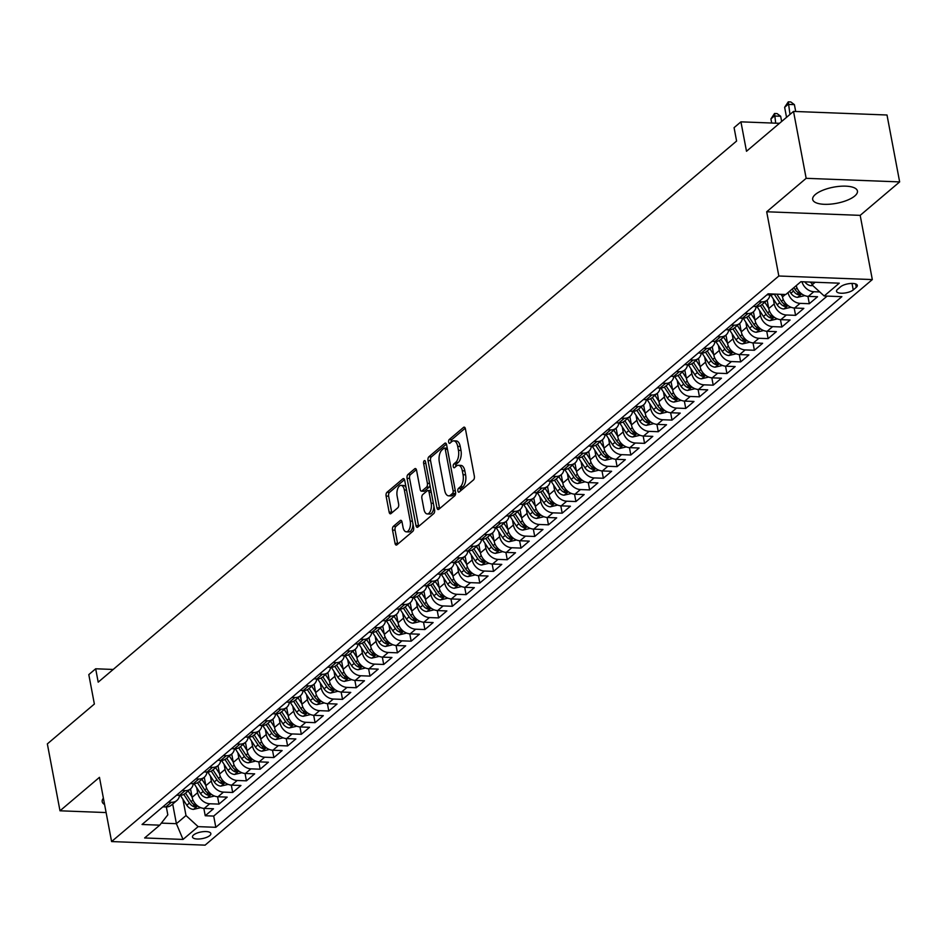 <?xml version="1.0" encoding="UTF-8"?>
<svg xmlns="http://www.w3.org/2000/svg" width="947" height="947" viewBox="0 0 947 947"><rect width="100%" height="100%" fill="white"/><g stroke="black" fill="none" stroke-linecap="round" stroke-linejoin="round"><path stroke-width="1.42" d="M457.886 491.008A2.001 1.006 -87.8 0 0 458.75 492.203A2.001 1.006 -87.8 0 0 459.177 492.038L473.5 479.904A2.865 1.432 -87.8 0 0 474.352 476.14L465.415 428.861A2.865 1.432 -87.8 0 0 464.172 427.133A2.865 1.432 -87.8 0 0 463.568 427.369L449.257 439.503A2.001 1.006 -87.8 0 0 448.653 442.142A2.001 1.006 -87.8 0 0 449.529 443.35A2.001 1.006 -87.8 0 0 449.943 443.184L451.802 441.61A9.174 4.581 -87.8 0 1 453.743 440.852A9.174 4.581 -87.8 0 1 457.697 446.368L458.443 450.298A9.174 4.581 -87.8 0 1 455.72 462.361L453.873 463.935A2.001 1.006 -87.8 0 0 453.27 466.575A2.001 1.006 -87.8 0 0 454.134 467.782A2.001 1.006 -87.8 0 0 454.56 467.617L456.418 466.042A9.174 4.581 -87.8 0 1 458.36 465.285A9.174 4.581 -87.8 0 1 462.314 470.789L463.059 474.731A9.174 4.581 -87.8 0 1 460.337 486.794L458.49 488.368A2.001 1.006 -87.8 0 0 457.886 491.008M854.762 195.993A22.775 8.215 169.3 0 0 857.437 191.01A22.775 8.215 169.3 0 0 839.835 186.31A22.775 8.215 169.3 0 0 815.355 194.478A22.775 8.215 169.3 0 0 812.68 199.462A22.775 8.215 169.3 0 0 830.282 204.161A22.775 8.215 169.3 0 0 854.762 195.993M209.749 835.597A9.34 3.374 169.3 0 0 210.85 833.549A9.34 3.374 169.3 0 0 203.629 831.62A9.34 3.374 169.3 0 0 193.579 834.97A9.34 3.374 169.3 0 0 192.49 837.018A9.34 3.374 169.3 0 0 199.699 838.947A9.34 3.374 169.3 0 0 209.749 835.597M393.384 526.319A2.865 1.432 -87.8 0 0 392.532 530.095L395.041 543.353A2.865 1.432 -87.8 0 0 396.284 545.081A2.865 1.432 -87.8 0 0 396.888 544.845L412.785 531.362A2.865 1.432 -87.8 0 0 413.638 527.597L404.7 480.318A2.865 1.432 -87.8 0 0 403.469 478.59A2.865 1.432 -87.8 0 0 402.866 478.827L386.956 492.31A2.865 1.432 -87.8 0 0 386.104 496.074L389.134 512.102A2.865 1.432 -87.8 0 0 390.377 513.819A2.865 1.432 -87.8 0 0 390.981 513.582L397.787 507.817A2.865 1.432 -87.8 0 0 398.64 504.053L397.136 496.098A7.671 3.835 -87.8 0 1 401.031 485.385A7.671 3.835 -87.8 0 1 404.345 489.99L410.229 521.11A7.671 3.835 -87.8 0 1 406.334 531.835A7.671 3.835 -87.8 0 1 403.02 527.23L402.037 522.046A2.865 1.432 -87.8 0 0 400.794 520.317A2.865 1.432 -87.8 0 0 400.19 520.554L393.384 526.319L395.917 526.425A2.865 1.432 -87.8 0 0 395.065 530.19L397.574 543.46A2.865 1.432 -87.8 0 0 397.752 544.111M806.157 178.32L766.691 211.773L860.184 215.36L899.65 181.907L806.157 178.32L793.527 111.415L746.496 151.271L740.933 121.843L734.079 127.656L736.6 141.044L98.204 682.16L95.671 668.783L88.805 674.607L94.369 704.035L47.35 743.892L59.992 810.798L106.123 812.562M766.691 211.773L778.825 276.003L111.592 841.563L99.459 777.345L59.992 810.798M436.958 507.829A2.865 1.432 -87.8 0 0 438.189 509.557A2.865 1.432 -87.8 0 0 438.792 509.32L454.702 495.837A2.865 1.432 -87.8 0 0 455.554 492.073L446.617 444.794A2.865 1.432 -87.8 0 0 445.374 443.066A2.865 1.432 -87.8 0 0 444.77 443.303L428.873 456.785A2.865 1.432 -87.8 0 0 428.02 460.55L436.958 507.829L439.479 507.935A2.865 1.432 -87.8 0 0 439.657 508.586M433.738 513.605L417.84 527.077A2.865 1.432 -87.8 0 1 417.236 527.313A2.865 1.432 -87.8 0 1 415.993 525.597L407.068 478.318A2.865 1.432 -87.8 0 1 407.92 474.542L414.727 468.777A2.865 1.432 -87.8 0 1 415.331 468.54A2.865 1.432 -87.8 0 1 416.562 470.257L420.184 489.433A2.865 1.432 -87.8 0 0 421.427 491.162A2.865 1.432 -87.8 0 0 422.031 490.925L426.541 487.089A2.865 1.432 -87.8 0 0 427.393 483.325L423.629 463.367A2.001 1.006 -87.8 0 1 424.647 460.562A2.001 1.006 -87.8 0 1 425.511 461.769L434.59 509.829A2.865 1.432 -87.8 0 1 433.738 513.605M793.527 111.415L887.008 115.001L899.65 181.907M203.842 808.395L205.239 815.746L213.477 808.762L204.256 808.418L209.737 803.754A11.684 9.198 -130.3 0 1 197.615 792.663L196.668 787.644M217.573 796.758L218.97 804.11L227.197 797.125L217.976 796.782L223.468 792.118A11.684 9.198 -130.3 0 1 211.347 781.026L210.388 776.007M231.305 785.11L232.69 792.473L240.929 785.489L231.707 785.134L237.2 780.482A11.684 9.198 -130.3 0 1 225.066 769.39L224.119 764.371M245.036 773.474L246.421 780.837L254.66 773.853L245.439 773.498L250.931 768.846A11.684 9.198 -130.3 0 1 238.798 757.754L237.851 752.735M258.756 761.838L260.153 769.201L268.392 762.217L259.17 761.862L264.663 757.209A11.684 9.198 -130.3 0 1 252.529 746.118L251.582 741.099M272.487 750.202L273.884 757.564L282.123 750.58L272.902 750.225L278.382 745.573A11.684 9.198 -130.3 0 1 266.261 734.481L265.314 729.462M286.219 738.565L287.604 745.928L295.843 738.944L286.621 738.589L292.114 733.937A11.684 9.198 -130.3 0 1 279.992 722.845L279.034 717.826M299.95 726.929L301.335 734.292L309.574 727.308L300.353 726.953L305.845 722.301A11.684 9.198 -130.3 0 1 293.712 711.209L292.765 706.19M313.682 715.293L315.067 722.656L323.306 715.672L314.084 715.316L319.577 710.664A11.684 9.198 -130.3 0 1 307.444 699.573L306.497 694.553M327.402 703.657L328.798 711.019L337.037 704.035L327.816 703.68L333.308 699.028A11.684 9.198 -130.3 0 1 321.175 687.936L320.228 682.917M341.133 692.02L342.53 699.383L350.769 692.399L341.536 692.044L347.028 687.392A11.684 9.198 -130.3 0 1 334.907 676.3L333.96 671.269M354.865 680.384L356.25 687.747L364.488 680.763L355.267 680.408L360.76 675.756A11.684 9.198 -130.3 0 1 348.638 664.664L347.679 659.633M368.596 668.748L369.981 676.099L378.22 669.127L368.999 668.771L374.491 664.119A11.684 9.198 -130.3 0 1 362.358 653.028L361.411 647.997M382.328 657.111L383.713 664.463L391.951 657.49L382.73 657.135L388.223 652.471A11.684 9.198 -130.3 0 1 376.089 641.379L375.142 636.36M396.047 645.475L397.444 652.826L405.683 645.842L396.462 645.499L401.954 640.835A11.684 9.198 -130.3 0 1 389.821 629.743L388.874 624.724M409.779 633.839L411.176 641.19L419.403 634.206L410.181 633.863L415.674 629.199A11.684 9.198 -130.3 0 1 403.552 618.107L402.605 613.088M423.51 622.191L424.895 629.554L433.134 622.57L423.913 622.215L429.405 617.562A11.684 9.198 -130.3 0 1 417.272 606.471L416.325 601.452M437.242 610.555L438.627 617.918L446.866 610.933L437.644 610.578L443.137 605.926A11.684 9.198 -130.3 0 1 431.003 594.834L430.056 589.815M450.973 598.918L452.358 606.281L460.597 599.297L451.376 598.942L456.868 594.29A11.684 9.198 -130.3 0 1 444.735 583.198L443.788 578.179M464.693 587.282L466.09 594.645L474.329 587.661L465.107 587.306L470.588 582.654A11.684 9.198 -130.3 0 1 458.466 571.562L457.519 566.543M478.424 575.646L479.821 583.009L488.048 576.025L478.827 575.669L484.319 571.017A11.684 9.198 -130.3 0 1 472.198 559.926L471.239 554.906M492.156 564.01L493.541 571.372L501.78 564.388L492.558 564.033L498.051 559.381A11.684 9.198 -130.3 0 1 485.918 548.289L484.971 543.27M505.887 552.373L507.272 559.736L515.511 552.752L506.29 552.397L511.782 547.745A11.684 9.198 -130.3 0 1 499.649 536.653L498.702 531.634M519.607 540.737L521.004 548.1L529.243 541.116L520.021 540.761L525.514 536.109A11.684 9.198 -130.3 0 1 513.381 525.017L512.434 519.998M533.339 529.101L534.735 536.464L542.974 529.48L533.753 529.124L539.234 524.472A11.684 9.198 -130.3 0 1 527.112 513.381L526.165 508.35M547.07 517.464L548.467 524.827L556.694 517.843L547.473 517.488L552.965 512.836A11.684 9.198 -130.3 0 1 540.844 501.744L539.885 496.713M560.802 505.828L562.187 513.179L570.425 506.207L561.204 505.852L566.697 501.2A11.684 9.198 -130.3 0 1 554.563 490.108L553.616 485.077M574.533 494.192L575.918 501.543L584.157 494.571L574.936 494.216L580.428 489.552A11.684 9.198 -130.3 0 1 568.295 478.46L567.348 473.441M588.253 482.556L589.65 489.907L597.888 482.923L588.667 482.579L594.16 477.915A11.684 9.198 -130.3 0 1 582.026 466.824L581.079 461.805M601.984 470.908L603.381 478.271L611.62 471.286L602.387 470.943L607.879 466.279A11.684 9.198 -130.3 0 1 595.758 455.187L594.811 450.168M615.716 459.271L617.101 466.634L625.34 459.65L616.118 459.295L621.611 454.643A11.684 9.198 -130.3 0 1 609.489 443.551L608.53 438.532M629.447 447.635L630.832 454.998L639.071 448.014L629.85 447.659L635.342 443.007A11.684 9.198 -130.3 0 1 623.209 431.915L622.262 426.896M643.179 435.999L644.564 443.362L652.803 436.378L643.581 436.022L649.074 431.37A11.684 9.198 -130.3 0 1 636.94 420.279L635.993 415.26M656.898 424.363L658.295 431.725L666.534 424.741L657.313 424.386L662.805 419.734A11.684 9.198 -130.3 0 1 650.672 408.642L649.725 403.623M670.63 412.726L672.027 420.089L680.254 413.105L671.032 412.75L676.525 408.098A11.684 9.198 -130.3 0 1 664.403 397.006L663.456 391.987M684.361 401.09L685.746 408.453L693.985 401.469L684.764 401.114L690.256 396.462A11.684 9.198 -130.3 0 1 678.123 385.37L677.176 380.351M698.093 389.454L699.478 396.817L707.717 389.833L698.495 389.477L703.988 384.825A11.684 9.198 -130.3 0 1 691.855 373.734L690.908 368.714M711.824 377.817L713.209 385.18L721.448 378.196L712.227 377.841L717.719 373.189A11.684 9.198 -130.3 0 1 705.586 362.097L704.639 357.078M725.544 366.181L726.941 373.544L735.18 366.56L725.958 366.205L731.439 361.553A11.684 9.198 -130.3 0 1 719.318 350.461L718.371 345.43M739.276 354.545L740.672 361.896L748.899 354.924L739.678 354.569L745.171 349.917A11.684 9.198 -130.3 0 1 733.049 338.825L732.09 333.794M753.007 342.909L754.392 350.26L762.631 343.288L753.41 342.932L758.902 338.28A11.684 9.198 -130.3 0 1 746.769 327.188L745.822 322.158M766.739 331.272L768.124 338.624L776.362 331.651L767.141 331.296L772.634 326.632A11.684 9.198 -130.3 0 1 760.5 315.54L759.553 310.521M780.458 319.636L781.855 326.987L790.094 320.003L780.873 319.66L786.365 314.996A11.684 9.198 -130.3 0 1 774.232 303.904L773.285 298.885M794.19 307.988L795.587 315.351L803.825 308.367L794.604 308.024L800.085 303.36A11.684 9.198 -130.3 0 1 788.022 292.599M807.921 296.352L809.318 303.715L817.545 296.731L808.324 296.375A11.684 9.198 -130.3 0 1 796.261 285.615M204.256 808.418A11.684 9.198 49.7 0 1 192.123 797.327L190.536 788.91M217.976 796.782A11.684 9.198 49.7 0 1 205.854 785.69L204.256 777.274M231.707 785.134A11.684 9.198 49.7 0 1 219.574 774.054L217.988 765.638M245.439 773.498A11.684 9.198 49.7 0 1 233.305 762.406L231.719 754.001M259.17 761.862A11.684 9.198 49.7 0 1 247.037 750.77L245.451 742.365M272.902 750.225A11.684 9.198 49.7 0 1 260.768 739.134L259.182 730.729M286.621 738.589A11.684 9.198 49.7 0 1 274.5 727.497L272.902 719.081M300.353 726.953A11.684 9.198 49.7 0 1 288.219 715.861L286.633 707.445M314.084 715.316A11.684 9.198 49.7 0 1 301.951 704.225L300.365 695.808M327.816 703.68A11.684 9.198 49.7 0 1 315.682 692.588L314.096 684.172M341.536 692.044A11.684 9.198 49.7 0 1 329.414 680.952L327.828 672.536M355.267 680.408A11.684 9.198 49.7 0 1 343.145 669.316L341.547 660.899M368.999 668.771A11.684 9.198 49.7 0 1 356.865 657.68L355.279 649.263M382.73 657.135A11.684 9.198 49.7 0 1 370.597 646.043L369.01 637.627M396.462 645.499A11.684 9.198 49.7 0 1 384.328 634.407L382.742 625.991M410.181 633.863A11.684 9.198 49.7 0 1 398.06 622.771L396.462 614.354M423.913 622.215A11.684 9.198 49.7 0 1 411.791 611.135L410.193 602.718M437.644 610.578A11.684 9.198 49.7 0 1 425.511 599.487L423.925 591.082M451.376 598.942A11.684 9.198 49.7 0 1 439.242 587.85L437.656 579.446M465.107 587.306A11.684 9.198 49.7 0 1 452.974 576.214L451.388 567.809M478.827 575.669A11.684 9.198 49.7 0 1 466.705 564.578L465.107 556.161M492.558 564.033A11.684 9.198 49.7 0 1 480.425 552.941L478.839 544.525M506.29 552.397A11.684 9.198 49.7 0 1 494.156 541.305L492.57 532.889M520.021 540.761A11.684 9.198 49.7 0 1 507.888 529.669L506.302 521.252M533.753 529.124A11.684 9.198 49.7 0 1 521.619 518.033L520.033 509.616M547.473 517.488A11.684 9.198 49.7 0 1 535.351 506.396L533.753 497.98M561.204 505.852A11.684 9.198 49.7 0 1 549.071 494.76L547.484 486.344M574.936 494.216A11.684 9.198 49.7 0 1 562.802 483.124L561.216 474.707M588.667 482.579A11.684 9.198 49.7 0 1 576.534 471.488L574.947 463.071M602.387 470.943A11.684 9.198 49.7 0 1 590.265 459.851L588.679 451.435M616.118 459.295A11.684 9.198 49.7 0 1 603.997 448.203L602.399 439.799M629.85 447.659A11.684 9.198 49.7 0 1 617.716 436.567L616.13 428.162M643.581 436.022A11.684 9.198 49.7 0 1 631.448 424.931L629.862 416.526M657.313 424.386A11.684 9.198 49.7 0 1 645.179 413.294L643.593 404.89M671.032 412.75A11.684 9.198 49.7 0 1 658.911 401.658L657.313 393.242M684.764 401.114A11.684 9.198 49.7 0 1 672.642 390.022L671.044 381.605M698.495 389.477A11.684 9.198 49.7 0 1 686.362 378.386L684.776 369.969M712.227 377.841A11.684 9.198 49.7 0 1 700.093 366.749L698.507 358.333M725.958 366.205A11.684 9.198 49.7 0 1 713.825 355.113L712.239 346.697M739.678 354.569A11.684 9.198 49.7 0 1 727.556 343.477L725.958 335.06M753.41 342.932A11.684 9.198 49.7 0 1 741.288 331.841L739.69 323.424M767.141 331.296A11.684 9.198 49.7 0 1 755.008 320.204L753.421 311.788M780.873 319.66A11.684 9.198 49.7 0 1 768.739 308.568L767.153 300.152M794.604 308.024A11.684 9.198 49.7 0 1 782.471 296.932L781.985 294.363M840.605 286.763L837.586 289.32A9.056 3.267 169.3 0 0 836.521 291.297A9.056 3.267 169.3 0 0 843.517 293.168A9.056 3.267 169.3 0 0 853.247 289.924L856.277 287.355A9.056 3.267 169.3 0 0 857.331 285.378A9.056 3.267 169.3 0 0 850.335 283.508A9.056 3.267 169.3 0 0 840.605 286.763M778.825 276.003L872.317 279.578L205.085 845.15L111.592 841.563M205.239 815.746L213.702 816.077L215.821 827.311L841.871 296.66L824.186 295.985L812.053 284.893L811.532 282.123M215.821 827.311L198.136 826.636L183.031 839.433L144.631 837.965L159.735 825.168L142.05 824.482L768.088 293.83L785.773 294.517L800.878 281.709L839.279 283.177L824.186 295.985M774.019 294.067A11.684 9.198 -130.3 0 1 769.923 294.908L766.952 294.801M162.872 806.832L165.843 806.939A11.684 9.198 49.7 0 0 171.371 805.151L176.864 800.487A11.684 9.198 -130.3 0 1 171.336 802.287L168.365 802.168M176.604 795.196L179.575 795.302A11.684 9.198 -130.3 0 1 176.864 800.487M193.271 783.666A11.684 9.198 -130.3 0 1 190.596 788.851A11.684 9.198 -130.3 0 1 185.067 790.65L182.096 790.532M190.335 783.56L193.306 783.666A11.684 9.198 49.7 0 0 198.834 781.879L204.327 777.215A11.684 9.198 -130.3 0 1 198.799 779.014L195.828 778.896M204.067 771.912L207.038 772.03A11.684 9.198 49.7 0 0 212.566 770.231L218.059 765.578A11.684 9.198 -130.3 0 1 212.519 767.378L209.559 767.259M217.798 760.275L220.758 760.394A11.684 9.198 49.7 0 0 226.286 758.594L231.778 753.942A11.684 9.198 -130.3 0 1 226.25 755.742L223.279 755.623M231.518 748.639L234.489 748.757A11.684 9.198 49.7 0 0 240.017 746.958L245.51 742.306A11.684 9.198 -130.3 0 1 239.982 744.105L237.01 743.987M245.249 737.003L248.221 737.121A11.684 9.198 49.7 0 0 253.749 735.322L259.241 730.67A11.684 9.198 -130.3 0 1 253.713 732.469L250.742 732.351M258.981 725.366L261.952 725.485A11.684 9.198 49.7 0 0 267.48 723.686L272.973 719.033A11.684 9.198 -130.3 0 1 267.445 720.833L264.473 720.714M272.712 713.73L275.672 713.849A11.684 9.198 49.7 0 0 281.212 712.049L286.692 707.397A11.684 9.198 -130.3 0 1 281.164 709.196L278.205 709.078M286.432 702.094L289.403 702.212A11.684 9.198 49.7 0 0 294.931 700.413L300.424 695.761A11.684 9.198 -130.3 0 1 294.896 697.548L291.925 697.442M300.163 690.458L303.135 690.576A11.684 9.198 49.7 0 0 308.663 688.777L314.155 684.125A11.684 9.198 -130.3 0 1 308.627 685.912L305.656 685.806M313.895 678.821L316.866 678.94A11.684 9.198 49.7 0 0 322.394 677.141L327.887 672.488A11.684 9.198 -130.3 0 1 322.359 674.276L319.388 674.169M327.626 667.185L330.598 667.292A11.684 9.198 49.7 0 0 336.126 665.504L341.618 660.852A11.684 9.198 -130.3 0 1 336.09 662.64L333.119 662.533M341.358 655.549L344.317 655.655A11.684 9.198 -130.3 0 1 341.618 660.852M355.078 643.913L358.049 644.019A11.684 9.198 -130.3 0 1 355.338 649.216A11.684 9.198 -130.3 0 1 349.81 651.003L346.851 650.897M368.809 632.276L371.78 632.383A11.684 9.198 -130.3 0 1 369.07 637.568A11.684 9.198 -130.3 0 1 363.541 639.367L360.57 639.249M382.541 620.64L385.512 620.747A11.684 9.198 -130.3 0 1 382.801 625.931A11.684 9.198 -130.3 0 1 377.273 627.731L374.302 627.612M396.272 608.992L399.243 609.11A11.684 9.198 -130.3 0 1 396.533 614.295A11.684 9.198 -130.3 0 1 391.004 616.095L388.033 615.976M410.004 597.356L412.963 597.474A11.684 9.198 -130.3 0 1 410.264 602.659A11.684 9.198 -130.3 0 1 404.736 604.458L401.765 604.34M423.723 585.72L426.695 585.838A11.684 9.198 -130.3 0 1 423.984 591.023A11.684 9.198 -130.3 0 1 418.456 592.822L415.496 592.704M437.455 574.083L440.426 574.202A11.684 9.198 -130.3 0 1 437.715 579.386A11.684 9.198 -130.3 0 1 432.187 581.186L429.216 581.067M451.186 562.447L454.158 562.565A11.684 9.198 -130.3 0 1 451.447 567.75A11.684 9.198 -130.3 0 1 445.919 569.549L442.947 569.431M464.918 550.811L467.889 550.929A11.684 9.198 -130.3 0 1 465.178 556.114A11.684 9.198 -130.3 0 1 459.65 557.913L456.679 557.795M478.649 539.174L481.609 539.293A11.684 9.198 -130.3 0 1 478.91 544.478A11.684 9.198 -130.3 0 1 473.37 546.277L470.41 546.159M492.369 527.538L495.34 527.657A11.684 9.198 -130.3 0 1 492.629 532.841A11.684 9.198 -130.3 0 1 487.101 534.629L484.13 534.522M506.1 515.902L509.072 516.02A11.684 9.198 -130.3 0 1 506.361 521.205A11.684 9.198 -130.3 0 1 500.833 522.993L497.862 522.886M522.768 504.372A11.684 9.198 -130.3 0 1 520.092 509.569A11.684 9.198 -130.3 0 1 514.564 511.356L511.593 511.25M519.832 504.266L522.803 504.372A11.684 9.198 49.7 0 0 528.331 502.585L533.824 497.933A11.684 9.198 -130.3 0 1 528.296 499.72L525.325 499.614M533.563 492.629L536.523 492.736A11.684 9.198 49.7 0 0 542.063 490.948L547.544 486.296A11.684 9.198 -130.3 0 1 542.015 488.084L539.056 487.977M547.283 480.993L550.254 481.1A11.684 9.198 49.7 0 0 555.782 479.312L561.275 474.648A11.684 9.198 -130.3 0 1 555.747 476.448L552.776 476.329M561.015 469.357L563.986 469.463A11.684 9.198 49.7 0 0 569.514 467.676L575.007 463.012A11.684 9.198 -130.3 0 1 569.478 464.811L566.507 464.693M574.746 457.721L577.717 457.827A11.684 9.198 49.7 0 0 583.245 456.04L588.738 451.376A11.684 9.198 -130.3 0 1 583.21 453.175L580.239 453.057M588.478 446.073L591.449 446.191A11.684 9.198 49.7 0 0 596.977 444.392L602.47 439.739A11.684 9.198 -130.3 0 1 596.941 441.539L593.97 441.42M602.209 434.436L605.169 434.555A11.684 9.198 49.7 0 0 610.708 432.755L616.189 428.103A11.684 9.198 -130.3 0 1 610.661 429.902L607.702 429.784M615.929 422.8L618.9 422.918A11.684 9.198 49.7 0 0 624.428 421.119L629.921 416.467A11.684 9.198 -130.3 0 1 624.393 418.266L621.421 418.148M629.66 411.164L632.632 411.282A11.684 9.198 49.7 0 0 638.16 409.483L643.652 404.831A11.684 9.198 -130.3 0 1 638.124 406.63L635.153 406.512M643.392 399.527L646.363 399.646A11.684 9.198 49.7 0 0 651.891 397.847L657.384 393.194A11.684 9.198 -130.3 0 1 651.856 394.994L648.884 394.875M657.123 387.891L660.095 388.01A11.684 9.198 49.7 0 0 665.623 386.21L671.115 381.558A11.684 9.198 -130.3 0 1 665.587 383.357L662.616 383.239M670.855 376.255L673.814 376.373A11.684 9.198 -130.3 0 1 671.115 381.558M684.574 364.619L687.546 364.737A11.684 9.198 -130.3 0 1 684.835 369.922A11.684 9.198 -130.3 0 1 679.307 371.709L676.347 371.603M698.306 352.982L701.277 353.101A11.684 9.198 -130.3 0 1 698.566 358.286A11.684 9.198 -130.3 0 1 693.038 360.073L690.067 359.967M712.037 341.346L715.009 341.453A11.684 9.198 -130.3 0 1 712.298 346.649A11.684 9.198 -130.3 0 1 706.77 348.437L703.799 348.33M725.769 329.71L728.74 329.816A11.684 9.198 -130.3 0 1 726.029 335.013A11.684 9.198 -130.3 0 1 720.501 336.801L717.53 336.694M739.5 318.074L742.46 318.18A11.684 9.198 -130.3 0 1 739.761 323.365A11.684 9.198 -130.3 0 1 734.221 325.164L731.262 325.058M753.22 306.437L756.191 306.544A11.684 9.198 -130.3 0 1 753.481 311.729A11.684 9.198 -130.3 0 1 747.952 313.528L744.981 313.41M771.059 293.949L769.923 294.908A11.684 9.198 -130.3 0 1 767.212 300.092A11.684 9.198 -130.3 0 1 761.684 301.892L758.713 301.773M819.771 291.948L813.816 291.723A11.684 9.198 -130.3 0 1 801.955 281.756M809.318 303.715L800.085 303.36M795.587 315.351L786.365 314.996M781.855 326.987L772.634 326.632M768.124 338.624L758.902 338.28M754.392 350.26L745.171 349.917M740.672 361.896L731.439 361.553M726.941 373.544L717.719 373.189M713.209 385.18L703.988 384.825M699.478 396.817L690.256 396.462M685.746 408.453L676.525 408.098M672.027 420.089L662.805 419.734M658.295 431.725L649.074 431.37M644.564 443.362L635.342 443.007M630.832 454.998L621.611 454.643M617.101 466.634L607.879 466.279M603.381 478.271L594.16 477.915M589.65 489.907L580.428 489.552M575.918 501.543L566.697 501.2M562.187 513.179L552.965 512.836M548.467 524.827L539.234 524.472M534.735 536.464L525.514 536.109M521.004 548.1L511.782 547.745M507.272 559.736L498.051 559.381M493.541 571.372L484.319 571.017M479.821 583.009L470.588 582.654M466.09 594.645L456.868 594.29M452.358 606.281L443.137 605.926M438.627 617.918L429.405 617.562M424.895 629.554L415.674 629.199M411.176 641.19L401.954 640.835M397.444 652.826L388.223 652.471M383.713 664.463L374.491 664.119M369.981 676.099L360.76 675.756M356.25 687.747L347.028 687.392M342.53 699.383L333.308 699.028M328.798 711.019L319.577 710.664M315.067 722.656L305.845 722.301M301.335 734.292L292.114 733.937M287.604 745.928L278.382 745.573M273.884 757.564L264.663 757.209M260.153 769.201L250.931 768.846M246.421 780.837L237.2 780.482M232.69 792.473L223.468 792.118M218.97 804.11L209.737 803.754M213.702 816.077L827.145 296.091M172.685 804.039L176.402 823.689L186.003 815.545L182.937 799.28M812.053 284.893L815.154 282.253M860.184 215.36L872.317 279.578M113.19 669.458L95.671 668.783M779.488 123.323L740.933 121.843M161.333 823.109L176.402 823.689L183.031 839.433M166.329 806.951L167.82 814.846L159.735 825.168M761.684 301.892L756.191 306.544A11.684 9.198 49.7 0 0 761.719 304.756L767.212 300.092M747.952 313.528L742.46 318.18A11.684 9.198 49.7 0 0 747.988 316.393L753.481 311.729M734.221 325.164L728.74 329.816A11.684 9.198 49.7 0 0 734.268 328.029L739.761 323.365M720.501 336.801L715.009 341.453A11.684 9.198 49.7 0 0 720.537 339.665L726.029 335.013M706.77 348.437L701.277 353.101A11.684 9.198 49.7 0 0 706.805 351.301L712.298 346.649M693.038 360.073L687.546 364.737A11.684 9.198 49.7 0 0 693.074 362.938L698.566 358.286M679.307 371.709L673.814 376.373A11.684 9.198 49.7 0 0 679.342 374.574L684.835 369.922M660.059 388.01A11.684 9.198 -130.3 0 1 657.384 393.194M646.328 399.646A11.684 9.198 -130.3 0 1 643.652 404.831M632.608 411.282A11.684 9.198 -130.3 0 1 629.921 416.467M618.876 422.918A11.684 9.198 -130.3 0 1 616.189 428.103M605.145 434.555A11.684 9.198 -130.3 0 1 602.47 439.739M591.413 446.191A11.684 9.198 -130.3 0 1 588.738 451.376M577.682 457.827A11.684 9.198 -130.3 0 1 575.007 463.012M563.962 469.463A11.684 9.198 -130.3 0 1 561.275 474.648M550.231 481.1A11.684 9.198 -130.3 0 1 547.544 486.296M536.499 492.736A11.684 9.198 -130.3 0 1 533.824 497.933M514.564 511.356L509.072 516.02A11.684 9.198 49.7 0 0 514.6 514.221L520.092 509.569M500.833 522.993L495.34 527.657A11.684 9.198 49.7 0 0 500.868 525.857L506.361 521.205M487.101 534.629L481.609 539.293A11.684 9.198 49.7 0 0 487.137 537.494L492.629 532.841M473.37 546.277L467.889 550.929A11.684 9.198 49.7 0 0 473.417 549.13L478.91 544.478M459.65 557.913L454.158 562.565A11.684 9.198 49.7 0 0 459.686 560.766L465.178 556.114M445.919 569.549L440.426 574.202A11.684 9.198 49.7 0 0 445.954 572.402L451.447 567.75M432.187 581.186L426.695 585.838A11.684 9.198 49.7 0 0 432.223 584.039L437.715 579.386M418.456 592.822L412.963 597.474A11.684 9.198 49.7 0 0 418.491 595.675L423.984 591.023M404.736 604.458L399.243 609.11A11.684 9.198 49.7 0 0 404.771 607.311L410.264 602.659M391.004 616.095L385.512 620.747A11.684 9.198 49.7 0 0 391.04 618.959L396.533 614.295M377.273 627.731L371.78 632.383A11.684 9.198 49.7 0 0 377.308 630.595L382.801 625.931M363.541 639.367L358.049 644.019A11.684 9.198 49.7 0 0 363.577 642.232L369.07 637.568M349.81 651.003L344.317 655.655A11.684 9.198 49.7 0 0 349.845 653.868L355.338 649.216M330.562 667.292A11.684 9.198 -130.3 0 1 327.887 672.488M316.831 678.928A11.684 9.198 -130.3 0 1 314.155 684.125M303.111 690.576A11.684 9.198 -130.3 0 1 300.424 695.761M289.38 702.212A11.684 9.198 -130.3 0 1 286.692 707.397M275.648 713.849A11.684 9.198 -130.3 0 1 272.973 719.033M261.917 725.485A11.684 9.198 -130.3 0 1 259.241 730.67M248.197 737.121A11.684 9.198 -130.3 0 1 245.51 742.306M234.465 748.757A11.684 9.198 -130.3 0 1 231.778 753.942M220.734 760.394A11.684 9.198 -130.3 0 1 218.059 765.578M207.002 772.03A11.684 9.198 -130.3 0 1 204.327 777.215M185.067 790.65L179.575 795.302A11.684 9.198 49.7 0 0 185.103 793.515L190.596 788.851M186.003 815.545L198.136 826.636M103.401 798.179A22.775 8.215 169.3 0 0 102.205 801.683A22.775 8.215 169.3 0 0 104.596 804.512M460.396 491.008A2.001 1.006 -87.8 0 1 461.011 488.463L462.87 486.888A9.174 4.581 -87.8 0 0 465.593 474.826L463.059 474.731M458.36 465.285L460.881 465.379A9.174 4.581 -87.8 0 1 464.847 470.884L465.593 474.826M453.743 440.852L456.265 440.947A9.174 4.581 -87.8 0 1 460.23 446.463L460.976 450.405A9.174 4.581 -87.8 0 1 458.253 462.456L456.395 464.03A2.001 1.006 -87.8 0 0 455.779 466.575M465.237 428.198L451.778 439.609A2.001 1.006 -87.8 0 0 451.163 442.154M446.439 444.131L431.394 456.88A2.865 1.432 -87.8 0 0 430.542 460.644L439.479 507.935M452.524 493.423A2.001 1.006 -87.8 0 0 453.116 490.783L445.279 449.28A2.001 1.006 -87.8 0 0 444.403 448.073A2.001 1.006 -87.8 0 0 443.989 448.239L442.036 449.896A9.174 4.581 -87.8 0 0 439.301 461.958L444.664 490.321A9.174 4.581 -87.8 0 0 448.629 495.837A9.174 4.581 -87.8 0 0 450.571 495.08L452.524 493.423L455.045 493.517A2.001 1.006 -87.8 0 0 455.602 492.44M447.28 448.31A2.001 1.006 -87.8 0 0 446.937 448.168A2.001 1.006 -87.8 0 0 446.511 448.333M448.629 495.837L451.151 495.932A9.174 4.581 -87.8 0 0 453.092 495.174L450.571 495.08M455.045 493.517L453.092 495.174M416.384 469.605L410.442 474.648A2.865 1.432 -87.8 0 0 409.589 478.413L418.527 525.692A2.865 1.432 -87.8 0 0 418.704 526.343M421.427 491.162L423.948 491.256A2.865 1.432 -87.8 0 0 424.564 491.02L429.074 487.196A2.865 1.432 -87.8 0 0 429.95 485.243M423.948 509.332A7.671 3.835 -87.8 0 0 427.263 513.937A7.671 3.835 -87.8 0 0 431.157 503.224L429.086 492.251A2.865 1.432 -87.8 0 0 427.843 490.534A2.865 1.432 -87.8 0 0 427.239 490.771L422.729 494.594A2.865 1.432 -87.8 0 0 421.877 498.371L423.948 509.332M427.263 513.937L429.784 514.032A7.671 3.835 -87.8 0 0 433.915 506.243M431.039 490.996A2.865 1.432 -87.8 0 0 430.376 490.629L427.843 490.534M401.859 521.383L395.917 526.425M406.334 531.835L408.855 531.93A7.671 3.835 -87.8 0 0 412.987 524.141M406.085 487.622A7.671 3.835 -87.8 0 0 403.564 485.48L401.031 485.385M404.523 479.656L389.489 492.404A2.865 1.432 -87.8 0 0 388.637 496.169L391.667 512.197A2.865 1.432 -87.8 0 0 391.845 512.848M812.692 285.485L811.224 285.698A7.742 6.096 -130.3 0 1 804.82 281.863M795.693 111.497L794.391 104.632L788.07 104.383L784.637 107.295L786.543 117.333M809.851 282.052A7.742 6.096 49.7 0 0 811.697 283.023M789.976 114.433L788.283 101.85L790.804 101.956L794.391 104.632M784.637 107.295L788.283 101.85M804.796 295.618L797.492 297.346A7.742 6.096 -130.3 0 1 790.899 293.215L789.62 291.25M781.654 121.488L780.659 116.268L774.35 116.019L770.917 118.931L771.687 123.015M792.225 289.036L793.503 291.001A7.742 6.096 49.7 0 0 798.143 294.73L800.617 294.328L799.789 293.333A7.742 6.096 -130.3 0 1 795.149 289.604L793.882 287.639M775.7 123.169L774.551 113.486L777.085 113.593L780.659 116.268M770.917 118.931L774.551 113.486M782.388 296.506L780.967 294.328M791.076 307.266L783.761 308.982A7.742 6.096 -130.3 0 1 777.167 304.851L770.692 294.908M774.196 294.067L779.772 302.638A7.742 6.096 49.7 0 0 784.412 306.366L786.886 305.964L786.057 304.97A7.742 6.096 -130.3 0 1 781.429 301.241L776.812 294.174M768.656 308.142L764.762 302.176M777.345 318.902L770.029 320.619A7.742 6.096 -130.3 0 1 763.436 316.487L756.961 306.544M760.417 305.632L766.052 314.274A7.742 6.096 49.7 0 0 770.68 318.003L773.166 317.6L772.326 316.606A7.742 6.096 -130.3 0 1 767.697 312.877L762.157 304.378M754.937 319.79L751.042 313.812M763.613 330.539L756.31 332.255A7.742 6.096 -130.3 0 1 749.704 328.124L743.229 318.18M746.686 317.269L752.32 325.91A7.742 6.096 49.7 0 0 756.961 329.639L759.435 329.236L758.606 328.242A7.742 6.096 -130.3 0 1 753.966 324.513L748.426 316.014M741.205 331.426L737.311 325.448M749.882 342.175L742.578 343.891A7.742 6.096 -130.3 0 1 735.985 339.76L729.498 329.816M732.954 328.905L738.589 337.546A7.742 6.096 49.7 0 0 743.229 341.275L745.703 340.873L744.875 339.878A7.742 6.096 -130.3 0 1 740.234 336.149L734.694 327.662M727.474 343.063L723.579 337.085M736.15 353.811L728.847 355.527A7.742 6.096 -130.3 0 1 722.253 351.396L715.778 341.453M719.235 340.541L724.857 349.183A7.742 6.096 49.7 0 0 729.498 352.911L731.972 352.509L731.143 351.515A7.742 6.096 -130.3 0 1 726.503 347.786L720.975 339.298M713.742 354.699L709.848 348.721M722.431 365.447L715.115 367.164A7.742 6.096 -130.3 0 1 708.522 363.032L702.047 353.089M705.503 352.177L711.126 360.819A7.742 6.096 49.7 0 0 715.766 364.548L718.24 364.145L717.412 363.151A7.742 6.096 -130.3 0 1 712.783 359.422L707.243 350.935M700.011 366.335L696.116 360.357M708.699 377.084L701.384 378.8A7.742 6.096 -130.3 0 1 694.79 374.669L688.315 364.725M691.772 363.826L697.406 372.455A7.742 6.096 49.7 0 0 702.035 376.184L704.521 375.781L703.692 374.787A7.742 6.096 -130.3 0 1 699.052 371.058L693.512 362.571M686.291 377.971L682.396 371.993M694.968 388.72L687.664 390.436A7.742 6.096 -130.3 0 1 681.071 386.305L674.584 376.373M678.04 375.462L683.675 384.091A7.742 6.096 49.7 0 0 688.315 387.82L690.789 387.418L689.961 386.423A7.742 6.096 -130.3 0 1 685.32 382.706L679.78 374.207M672.559 389.608L668.665 383.63M681.236 400.356L673.933 402.073A7.742 6.096 -130.3 0 1 667.339 397.941L660.852 388.01M664.309 387.098L669.943 395.739A7.742 6.096 49.7 0 0 674.584 399.456L677.058 399.054L676.229 398.06A7.742 6.096 -130.3 0 1 671.589 394.343L666.049 385.843M658.828 401.244L654.933 395.266M667.505 411.992L660.201 413.709A7.742 6.096 -130.3 0 1 653.608 409.578L647.132 399.646M650.589 398.734L656.212 407.376A7.742 6.096 49.7 0 0 660.852 411.105L663.326 410.69L662.498 409.708A7.742 6.096 -130.3 0 1 657.857 405.979L652.329 397.48M645.096 412.88L641.202 406.902M653.785 423.629L646.47 425.345A7.742 6.096 -130.3 0 1 639.876 421.214L633.401 411.282M636.858 410.371L642.492 419.012A7.742 6.096 49.7 0 0 647.121 422.741L649.595 422.326L648.766 421.344A7.742 6.096 -130.3 0 1 644.138 417.615L638.598 409.116M631.377 424.516L627.47 418.538M640.054 435.265L632.738 436.981A7.742 6.096 -130.3 0 1 626.145 432.862L619.669 422.918M623.126 422.007L628.761 430.648A7.742 6.096 49.7 0 0 633.389 434.377L635.875 433.975L635.046 432.98A7.742 6.096 -130.3 0 1 630.406 429.251L624.866 420.752M617.645 436.153L613.751 430.175M626.322 446.901L619.018 448.618A7.742 6.096 -130.3 0 1 612.425 444.498L605.938 434.555M609.394 433.643L615.029 442.285A7.742 6.096 49.7 0 0 619.669 446.013L622.143 445.611L621.315 444.617A7.742 6.096 -130.3 0 1 616.675 440.888L611.135 432.388M603.914 447.789L600.019 441.811M612.591 458.537L605.287 460.266A7.742 6.096 -130.3 0 1 598.693 456.134L592.206 446.191M595.663 445.279L601.298 453.921A7.742 6.096 49.7 0 0 605.938 457.65L608.412 457.247L607.583 456.253A7.742 6.096 -130.3 0 1 602.943 452.524L597.415 444.025M590.182 459.425L586.288 453.459M598.871 470.185L591.555 471.902A7.742 6.096 -130.3 0 1 584.962 467.771L578.487 457.827M581.943 456.916L587.566 465.557A7.742 6.096 49.7 0 0 592.206 469.286L594.68 468.883L593.852 467.889A7.742 6.096 -130.3 0 1 589.223 464.16L583.683 455.661M576.451 471.061L572.556 465.095M585.139 481.822L577.824 483.538A7.742 6.096 -130.3 0 1 571.23 479.407L564.755 469.463M568.212 468.552L573.846 477.193A7.742 6.096 49.7 0 0 578.475 480.922L580.949 480.52L580.12 479.525A7.742 6.096 -130.3 0 1 575.492 475.796L569.952 467.297M562.731 482.71L558.837 476.732M571.408 493.458L564.092 495.174A7.742 6.096 -130.3 0 1 557.499 491.043L551.024 481.1M554.48 480.188L560.115 488.83A7.742 6.096 49.7 0 0 564.743 492.558L567.229 492.156L566.401 491.162A7.742 6.096 -130.3 0 1 561.76 487.433L556.22 478.933M549 494.346L545.105 488.368M557.676 505.094L550.373 506.811A7.742 6.096 -130.3 0 1 543.779 502.679L537.292 492.736M540.749 491.824L546.383 500.466A7.742 6.096 49.7 0 0 551.024 504.195L553.498 503.792L552.669 502.798A7.742 6.096 -130.3 0 1 548.029 499.069L542.489 490.582M535.268 505.982L531.374 500.004M543.945 516.731L536.641 518.447A7.742 6.096 -130.3 0 1 530.048 514.316L523.573 504.372M527.017 503.461L532.652 512.102A7.742 6.096 49.7 0 0 537.292 515.831L539.766 515.428L538.938 514.434A7.742 6.096 -130.3 0 1 534.297 510.705L528.769 502.218M521.537 517.618L517.642 511.64M530.225 528.367L522.91 530.083A7.742 6.096 -130.3 0 1 516.316 525.952L509.841 516.008M513.298 515.097L518.92 523.738A7.742 6.096 49.7 0 0 523.561 527.467L526.035 527.065L525.206 526.07A7.742 6.096 -130.3 0 1 520.578 522.342L515.038 513.854M507.805 529.255L503.911 523.277M516.494 540.003L509.178 541.72A7.742 6.096 -130.3 0 1 502.585 537.588L496.11 527.645M499.566 526.745L505.201 535.375A7.742 6.096 49.7 0 0 509.829 539.103L512.315 538.701L511.475 537.707A7.742 6.096 -130.3 0 1 506.846 533.978L501.306 525.49M494.085 540.891L490.191 534.913M502.762 551.639L495.447 553.356A7.742 6.096 -130.3 0 1 488.853 549.224L482.378 539.293M485.835 538.381L491.469 547.011A7.742 6.096 49.7 0 0 496.11 550.74L498.584 550.337L497.755 549.343A7.742 6.096 -130.3 0 1 493.115 545.626L487.575 537.127M480.354 552.527L476.459 546.549M489.031 563.276L481.727 564.992A7.742 6.096 -130.3 0 1 475.134 560.861L468.647 550.929M472.103 550.018L477.738 558.659A7.742 6.096 49.7 0 0 482.378 562.376L484.852 561.973L484.024 560.979A7.742 6.096 -130.3 0 1 479.383 557.262L473.843 548.763M466.622 564.163L462.728 558.185M475.299 574.912L467.996 576.628A7.742 6.096 -130.3 0 1 461.402 572.497L454.927 562.565M458.384 561.654L464.006 570.295A7.742 6.096 49.7 0 0 468.647 574.024L471.121 573.61L470.292 572.627A7.742 6.096 -130.3 0 1 465.652 568.898L460.124 560.399M452.891 575.8L448.996 569.822M461.58 586.548L454.264 588.265A7.742 6.096 -130.3 0 1 447.671 584.133L441.195 574.202M444.652 573.29L450.275 581.932A7.742 6.096 49.7 0 0 454.915 585.66L457.389 585.246L456.561 584.263A7.742 6.096 -130.3 0 1 451.932 580.535L446.392 572.035M439.159 587.436L435.265 581.458M447.848 598.184L440.533 599.901A7.742 6.096 -130.3 0 1 433.939 595.781L427.464 585.838M430.921 584.926L436.555 593.568A7.742 6.096 49.7 0 0 441.184 597.297L443.67 596.894L442.841 595.9A7.742 6.096 -130.3 0 1 438.201 592.171L432.661 583.672M425.44 599.072L421.545 593.094M434.117 609.821L426.813 611.537A7.742 6.096 -130.3 0 1 420.219 607.418L413.732 597.474M417.189 596.563L422.824 605.204A7.742 6.096 49.7 0 0 427.464 608.933L429.938 608.53L429.109 607.536A7.742 6.096 -130.3 0 1 424.469 603.807L418.929 595.308M411.708 610.708L407.814 604.731M420.385 621.457L413.081 623.185A7.742 6.096 -130.3 0 1 406.488 619.054L400.001 609.11M403.458 608.199L409.092 616.84A7.742 6.096 49.7 0 0 413.732 620.569L416.207 620.167L415.378 619.172A7.742 6.096 -130.3 0 1 410.738 615.443L405.198 606.944M397.977 622.345L394.082 616.379M406.654 633.105L399.35 634.821A7.742 6.096 -130.3 0 1 392.756 630.69L386.281 620.747M389.738 619.835L395.361 628.477A7.742 6.096 49.7 0 0 400.001 632.205L402.475 631.803L401.646 630.809A7.742 6.096 -130.3 0 1 397.006 627.08L391.478 618.58M384.245 633.981L380.351 628.015M392.934 644.741L385.618 646.458A7.742 6.096 -130.3 0 1 379.025 642.326L372.55 632.383M376.006 631.471L381.629 640.113A7.742 6.096 49.7 0 0 386.269 643.842L388.743 643.439L387.915 642.445A7.742 6.096 -130.3 0 1 383.286 638.716L377.746 630.217M370.526 645.629L366.619 639.651M379.202 656.378L371.887 658.094A7.742 6.096 -130.3 0 1 365.293 653.963L358.818 644.019M362.275 643.108L367.91 651.749A7.742 6.096 49.7 0 0 372.538 655.478L375.024 655.075L374.195 654.081A7.742 6.096 -130.3 0 1 369.555 650.352L364.015 641.853M356.794 657.265L352.9 651.287M365.471 668.014L358.167 669.73A7.742 6.096 -130.3 0 1 351.574 665.599L345.087 655.655M348.543 654.744L354.178 663.385A7.742 6.096 49.7 0 0 358.818 667.114L361.292 666.712L360.464 665.717A7.742 6.096 -130.3 0 1 355.823 661.989L350.283 653.501M343.063 668.902L339.168 662.924M351.739 679.65L344.436 681.367A7.742 6.096 -130.3 0 1 337.842 677.235L331.355 667.292M334.812 666.38L340.447 675.022A7.742 6.096 49.7 0 0 345.087 678.75L347.561 678.348L346.732 677.354A7.742 6.096 -130.3 0 1 342.092 673.625L336.564 665.137M329.331 680.538L325.437 674.56M338.02 691.286L330.704 693.003A7.742 6.096 -130.3 0 1 324.111 688.871L317.636 678.928M321.092 678.016L326.715 686.658A7.742 6.096 49.7 0 0 331.355 690.387L333.829 689.984L333.001 688.99A7.742 6.096 -130.3 0 1 328.372 685.261L322.832 676.774M315.6 692.174L311.705 686.196M324.288 702.923L316.973 704.639A7.742 6.096 -130.3 0 1 310.379 700.508L303.904 690.564M307.361 689.665L312.995 698.294A7.742 6.096 49.7 0 0 317.624 702.023L320.098 701.62L319.269 700.626A7.742 6.096 -130.3 0 1 314.641 696.897L309.101 688.41M301.88 703.81L297.985 697.832M310.557 714.559L303.241 716.275A7.742 6.096 -130.3 0 1 296.648 712.144L290.173 702.212M293.629 701.301L299.264 709.93A7.742 6.096 49.7 0 0 303.892 713.659L306.378 713.257L305.55 712.262A7.742 6.096 -130.3 0 1 300.909 708.545L295.369 700.046M288.148 715.447L284.254 709.469M296.825 726.195L289.522 727.912A7.742 6.096 -130.3 0 1 282.928 723.78L276.441 713.849M279.898 712.937L285.532 721.578A7.742 6.096 49.7 0 0 290.173 725.295L292.647 724.893L291.818 723.899A7.742 6.096 -130.3 0 1 287.178 720.182L281.638 711.682M274.417 727.083L270.522 721.105M283.094 737.831L275.79 739.548A7.742 6.096 -130.3 0 1 269.197 735.417L262.721 725.485M266.166 724.573L271.801 733.215A7.742 6.096 49.7 0 0 276.441 736.944L278.915 736.529L278.087 735.547A7.742 6.096 -130.3 0 1 273.446 731.818L267.918 723.319M260.685 738.719L256.791 732.741M269.374 749.468L262.059 751.184A7.742 6.096 -130.3 0 1 255.465 747.053L248.99 737.121M252.447 736.21L258.069 744.851A7.742 6.096 49.7 0 0 262.71 748.58L265.184 748.166L264.355 747.183A7.742 6.096 -130.3 0 1 259.727 743.454L254.187 734.955M246.954 750.355L243.059 744.378M255.643 761.104L248.327 762.82A7.742 6.096 -130.3 0 1 241.734 758.701L235.258 748.757M238.715 747.846L244.35 756.487A7.742 6.096 49.7 0 0 248.978 760.216L251.464 759.814L250.624 758.819A7.742 6.096 -130.3 0 1 245.995 755.09L240.455 746.591M233.234 761.992L229.34 756.014M241.911 772.74L234.596 774.457A7.742 6.096 -130.3 0 1 228.002 770.337L221.527 760.394M224.984 759.482L230.618 768.124A7.742 6.096 49.7 0 0 235.247 771.852L237.733 771.45L236.904 770.456A7.742 6.096 -130.3 0 1 232.264 766.727L226.724 758.227M219.503 773.628L215.608 767.65M228.18 784.376L220.876 786.105A7.742 6.096 -130.3 0 1 214.282 781.973L207.795 772.03M211.252 771.118L216.887 779.76A7.742 6.096 49.7 0 0 221.527 783.489L224.001 783.086L223.172 782.092A7.742 6.096 -130.3 0 1 218.532 778.363L212.992 769.864M205.771 785.264L201.877 779.298M214.448 796.025L207.144 797.741A7.742 6.096 -130.3 0 1 200.551 793.61L194.076 783.666M197.532 782.755L203.155 791.396A7.742 6.096 49.7 0 0 207.795 795.125L210.27 794.722L209.441 793.728A7.742 6.096 -130.3 0 1 204.801 789.999L199.272 781.5M192.04 796.901L188.145 790.934M200.728 807.661L193.413 809.377A7.742 6.096 -130.3 0 1 186.819 805.246L180.344 795.302M183.801 794.391L189.424 803.032A7.742 6.096 49.7 0 0 194.064 806.761L196.538 806.359L195.709 805.364A7.742 6.096 -130.3 0 1 191.081 801.636L185.541 793.136M192.123 797.327L197.615 792.663M205.854 785.69L211.347 781.026M219.574 774.054L225.066 769.39M233.305 762.406L238.798 757.754M247.037 750.77L252.529 746.118M260.768 739.134L266.261 734.481M274.5 727.497L279.992 722.845M288.219 715.861L293.712 711.209M301.951 704.225L307.444 699.573M315.682 692.588L321.175 687.936M329.414 680.952L334.907 676.3M343.145 669.316L348.638 664.664M356.865 657.68L362.358 653.028M370.597 646.043L376.089 641.379M384.328 634.407L389.821 629.743M398.06 622.771L403.552 618.107M411.791 611.135L417.272 606.471M425.511 599.487L431.003 594.834M439.242 587.85L444.735 583.198M452.974 576.214L458.466 571.562M466.705 564.578L472.198 559.926M480.425 552.941L485.918 548.289M494.156 541.305L499.649 536.653M507.888 529.669L513.381 525.017M521.619 518.033L527.112 513.381M535.351 506.396L540.844 501.744M549.071 494.76L554.563 490.108M562.802 483.124L568.295 478.46M576.534 471.488L582.026 466.824M590.265 459.851L595.758 455.187M603.997 448.203L609.489 443.551M617.716 436.567L623.209 431.915M631.448 424.931L636.94 420.279M645.179 413.294L650.672 408.642M658.911 401.658L664.403 397.006M672.642 390.022L678.123 385.37M686.362 378.386L691.855 373.734M700.093 366.749L705.586 362.097M713.825 355.113L719.318 350.461M727.556 343.477L733.049 338.825M741.288 331.841L746.769 327.188M755.008 320.204L760.5 315.54M768.739 308.568L774.232 303.904M782.471 296.932L785.335 294.493M165.843 806.939L171.336 802.287M193.306 783.666L198.799 779.014M207.038 772.03L212.519 767.378M220.758 760.394L226.25 755.742M234.489 748.757L239.982 744.105M248.221 737.121L253.713 732.469M261.952 725.485L267.445 720.833M275.672 713.849L281.164 709.196M289.403 702.212L294.896 697.548M303.135 690.576L308.627 685.912M316.866 678.94L322.359 674.276M330.598 667.292L336.09 662.64M522.803 504.372L528.296 499.72M536.523 492.736L542.015 488.084M550.254 481.1L555.747 476.448M563.986 469.463L569.478 464.811M577.717 457.827L583.21 453.175M591.449 446.191L596.941 441.539M605.169 434.555L610.661 429.902M618.9 422.918L624.393 418.266M632.632 411.282L638.124 406.63M646.363 399.646L651.856 394.994M660.095 388.01L665.587 383.357M808.324 296.375L813.816 291.723M855.626 283.922L856.277 287.355M852.028 283.437L853.247 289.924M462.87 486.888L460.337 486.794M464.847 470.884L462.314 470.789M456.395 464.03L453.873 463.935M458.253 462.456L455.72 462.361M460.976 450.405L458.443 450.298M460.23 446.463L457.697 446.368M451.778 439.609L449.257 439.503M464.764 427.417L463.568 427.369M461.011 488.463L458.49 488.368M430.542 460.644L428.02 460.55M431.394 456.88L428.873 456.785M445.966 443.35L444.77 443.303M455.318 490.866L453.116 490.783M447.481 449.363L445.279 449.28M418.527 525.692L415.993 525.597M409.589 478.413L407.068 478.318M410.442 474.648L407.92 474.542M415.911 468.824L414.727 468.777M424.564 491.02L422.031 490.925M429.074 487.196L426.541 487.089M429.607 483.408L427.393 483.325M425.83 463.45L423.629 463.367M433.359 503.307L431.157 503.224M431.287 492.345L429.086 492.251M401.386 520.601L400.19 520.554M412.43 521.205L410.229 521.11M406.547 490.073L404.345 489.99M391.667 512.197L389.134 512.102M388.637 496.169L386.104 496.074M389.489 492.404L386.956 492.31M404.049 478.874L402.866 478.827M397.574 543.46L395.041 543.353M395.065 530.19L392.532 530.095M811.378 285.686L812.171 285.011M797.646 297.322L801.695 293.89M795.149 289.604L797.043 288.006M790.899 293.215L793.503 291.001M797.67 292.221L798.143 294.73M783.927 308.959L787.963 305.526M781.429 301.241L783.311 299.643M777.167 304.851L779.772 302.638M783.938 303.857L784.412 306.366M770.195 320.595L774.244 317.162M767.697 312.877L769.58 311.279M763.436 316.487L766.052 314.274M770.207 315.505L770.68 318.003M756.464 332.231L760.512 328.798M753.966 324.513L755.848 322.915M749.704 328.124L752.32 325.91M756.487 327.141L756.961 329.639M742.732 343.868L746.781 340.435M740.234 336.149L742.117 334.551M735.985 339.76L738.589 337.546M742.756 338.777L743.229 341.275M729.012 355.504L733.049 352.071M726.503 347.786L728.397 346.188M722.253 351.396L724.857 349.183M729.024 350.414L729.498 352.911M715.281 367.14L719.318 363.707M712.783 359.422L714.665 357.824M708.522 363.032L711.126 360.819M715.293 362.05L715.766 364.548M701.549 378.776L705.598 375.343M699.052 371.058L700.934 369.472M694.79 374.669L697.406 372.455M701.561 373.686L702.035 376.184M687.818 390.413L691.866 386.992M685.32 382.706L687.202 381.108M681.071 386.305L683.675 384.091M687.842 385.322L688.315 387.82M674.086 402.049L678.135 398.628M671.589 394.343L673.471 392.745M667.339 397.941L669.943 395.739M674.11 396.959L674.584 399.456M660.367 413.685L664.403 410.264M657.857 405.979L659.751 404.381M653.608 409.578L656.212 407.376M660.379 408.595L660.852 411.105M646.635 425.321L650.684 421.9M644.138 417.615L646.02 416.017M639.876 421.214L642.492 419.012M646.647 420.231L647.121 422.741M632.904 436.958L636.952 433.537M630.406 429.251L632.288 427.653M626.145 432.862L628.761 430.648M632.916 431.868L633.389 434.377M619.172 448.606L623.221 445.173M616.675 440.888L618.557 439.29M612.425 444.498L615.029 442.285M619.196 443.504L619.669 446.013M605.441 460.242L609.489 456.809M602.943 452.524L604.825 450.926M598.693 456.134L601.298 453.921M605.464 455.14L605.938 457.65M591.721 471.878L595.758 468.445M589.223 464.16L591.106 462.562M584.962 467.771L587.566 465.557M591.733 466.776L592.206 469.286M577.99 483.515L582.038 480.082M575.492 475.796L577.374 474.198M571.23 479.407L573.846 477.193M578.001 478.424L578.475 480.922M564.258 495.151L568.307 491.718M561.76 487.433L563.643 485.835M557.499 491.043L560.115 488.83M564.282 490.061L564.743 492.558M550.527 506.787L554.575 503.354M548.029 499.069L549.911 497.471M543.779 502.679L546.383 500.466M550.55 501.697L551.024 504.195M536.795 518.423L540.844 514.99M534.297 510.705L536.191 509.107M530.048 514.316L532.652 512.102M536.819 513.333L537.292 515.831M523.075 530.06L527.112 526.627M520.578 522.342L522.46 520.743M516.316 525.952L518.92 523.738M523.087 524.969L523.561 527.467M509.344 541.696L513.392 538.263M506.846 533.978L508.728 532.392M502.585 537.588L505.201 535.375M509.356 536.606L509.829 539.103M495.612 553.332L499.661 549.911M493.115 545.626L494.997 544.028M488.853 549.224L491.469 547.011M495.636 548.242L496.11 550.74M481.881 564.968L485.929 561.547M479.383 557.262L481.265 555.664M475.134 560.861L477.738 558.659M481.905 559.878L482.378 562.376M468.161 576.605L472.198 573.184M465.652 568.898L467.546 567.3M461.402 572.497L464.006 570.295M468.173 571.514L468.647 574.024M454.43 588.241L458.466 584.82M451.932 580.535L453.814 578.937M447.671 584.133L450.275 581.932M454.442 583.151L454.915 585.66M440.698 599.877L444.747 596.456M438.201 592.171L440.083 590.573M433.939 595.781L436.555 593.568M440.71 594.787L441.184 597.297M426.967 611.525L431.015 608.092M424.469 603.807L426.351 602.209M420.219 607.418L422.824 605.204M426.99 606.423L427.464 608.933M413.235 623.162L417.284 619.729M410.738 615.443L412.62 613.845M406.488 619.054L409.092 616.84M413.259 618.06L413.732 620.569M399.516 634.798L403.552 631.365M397.006 627.08L398.9 625.482M392.756 630.69L395.361 628.477M399.527 629.696L400.001 632.205M385.784 646.434L389.833 643.001M383.286 638.716L385.169 637.118M379.025 642.326L381.629 640.113M385.796 641.344L386.269 643.842M372.053 658.07L376.101 654.637M369.555 650.352L371.437 648.754M365.293 653.963L367.91 651.749M372.064 652.98L372.538 655.478M358.321 669.707L362.37 666.274M355.823 661.989L357.706 660.39M351.574 665.599L354.178 663.385M358.345 664.616L358.818 667.114M344.59 681.343L348.638 677.91M342.092 673.625L343.974 672.027M337.842 677.235L340.447 675.022M344.613 676.253L345.087 678.75M330.87 692.979L334.907 689.546M328.372 685.261L330.254 683.663M324.111 688.871L326.715 686.658M330.882 687.889L331.355 690.387M317.138 704.615L321.187 701.182M314.641 696.897L316.523 695.311M310.379 700.508L312.995 698.294M317.15 699.525L317.624 702.023M303.407 716.252L307.455 712.831M300.909 708.545L302.791 706.947M296.648 712.144L299.264 709.93M303.431 711.161L303.892 713.659M289.675 727.888L293.724 724.467M287.178 720.182L289.06 718.584M282.928 723.78L285.532 721.578M289.699 722.798L290.173 725.295M275.944 739.524L279.992 736.103M273.446 731.818L275.34 730.22M269.197 735.417L271.801 733.215M275.968 734.434L276.441 736.944M262.224 751.16L266.261 747.739M259.727 743.454L261.609 741.856M255.465 747.053L258.069 744.851M262.236 746.07L262.71 748.58M248.493 762.797L252.541 759.376M245.995 755.09L247.877 753.492M241.734 758.701L244.35 756.487M248.505 757.707L248.978 760.216M234.761 774.445L238.81 771.012M232.264 766.727L234.146 765.129M228.002 770.337L230.618 768.124M234.785 769.343L235.247 771.852M221.03 786.081L225.078 782.648M218.532 778.363L220.414 776.765M214.282 781.973L216.887 779.76M221.053 780.979L221.527 783.489M207.298 797.717L211.347 794.284M204.801 789.999L206.695 788.401M200.551 793.61L203.155 791.396M207.322 792.615L207.795 795.125M193.579 809.354L197.615 805.921M191.081 801.636L192.963 800.037M186.819 805.246L189.424 803.032M193.59 804.263L194.064 806.761M446.937 448.168L444.403 448.073"/></g></svg>
